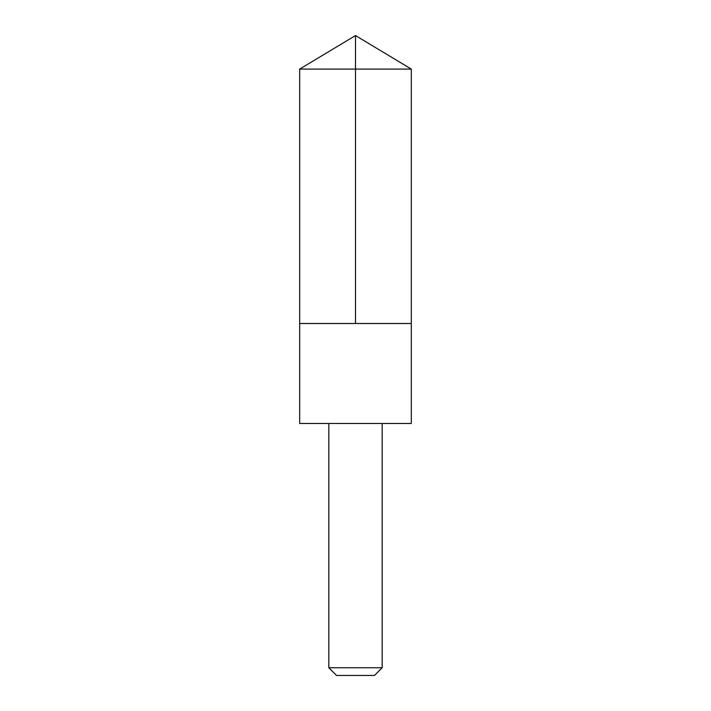 <?xml version="1.0" encoding="UTF-8"?>
<svg xmlns="http://www.w3.org/2000/svg" width="711" height="711" viewBox="0 0 711 711"><rect width="100%" height="100%" fill="white"/><g stroke="black" fill="none" stroke-linecap="round" stroke-linejoin="round"><path stroke-width="1.07" d="M319.977 323.505L411.322 323.505L411.322 69.091L299.678 69.091L299.678 323.505L411.322 323.505L411.322 423.472L299.678 423.472L299.678 323.505L319.977 323.505M411.322 423.472L299.678 423.472M382.163 423.525L382.163 667.753L328.838 667.753L328.838 423.525M382.163 667.753L374.466 675.45L336.534 675.45L328.838 667.753M355.5 323.505L355.5 35.55L299.678 69.091M355.5 35.55L411.322 69.091"/></g></svg>
